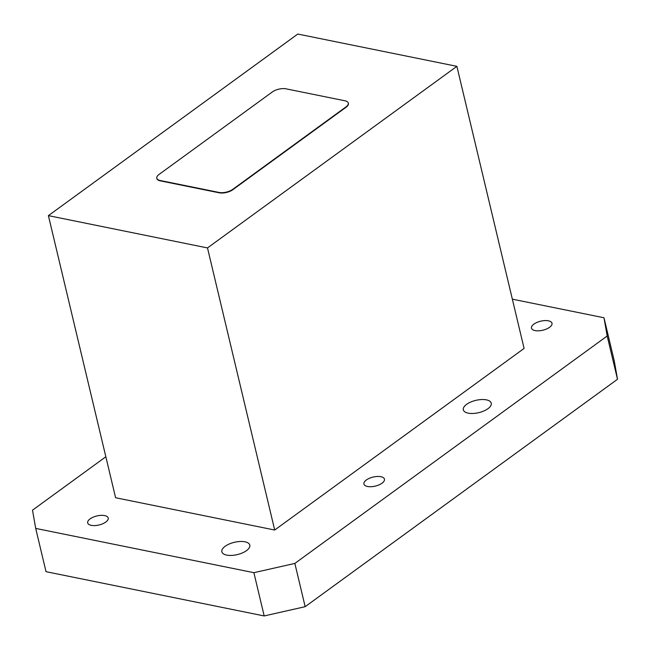 <?xml version="1.0" encoding="UTF-8"?>
<svg xmlns="http://www.w3.org/2000/svg" width="650" height="650" viewBox="0 0 650 650"><rect width="100%" height="100%" fill="white"/><g stroke="black" fill="none" stroke-linecap="round" stroke-linejoin="round"><path stroke-width="0.97" d="M207.496 247.926L48.401 215.637L297.789 34.052L456.885 66.332L207.496 247.926L274.698 530.026L524.087 348.433L456.885 66.332M156.861 178.376A9.904 4.355 -13.4 0 0 156.894 178.555A9.904 4.355 -13.4 0 0 160.233 180.838L219.156 192.798A9.904 4.355 -13.4 0 0 232.822 189.711L346.117 107.209A9.904 4.355 -13.4 0 0 348.392 103.423A9.904 4.355 -13.4 0 0 348.343 103.252M264.184 615.948L46.02 571.675L35.709 528.409L253.882 572.683L294.856 563.42L305.167 606.686L264.184 615.948L253.882 572.683M512.354 299.171L603.98 317.761L614.291 361.034L617.5 379.267L305.167 606.686M617.5 379.267L607.189 336.001L294.856 563.42M35.709 528.409L32.5 510.177L105.844 456.771M48.401 215.637L115.603 497.738L274.698 530.026M104.65 515.588A10.546 4.639 -13.4 0 0 93.145 517.181A10.546 4.639 -13.4 0 0 87.685 522.909A10.546 4.639 -13.4 0 0 91.244 525.346A10.546 4.639 -13.4 0 0 102.749 523.754A10.546 4.639 -13.4 0 0 108.209 518.026A10.546 4.639 -13.4 0 0 104.65 515.588M380.892 476.702A10.546 4.639 -13.4 0 0 369.387 478.302A10.546 4.639 -13.4 0 0 363.927 484.031A10.546 4.639 -13.4 0 0 367.486 486.468A10.546 4.639 -13.4 0 0 378.991 484.876A10.546 4.639 -13.4 0 0 384.451 479.139A10.546 4.639 -13.4 0 0 380.892 476.702M548.446 320.824A10.546 4.639 -13.4 0 0 536.941 322.416A10.546 4.639 -13.4 0 0 531.481 328.152A10.546 4.639 -13.4 0 0 535.039 330.582A10.546 4.639 -13.4 0 0 546.544 328.989A10.546 4.639 -13.4 0 0 552.004 323.261A10.546 4.639 -13.4 0 0 548.446 320.824M244.961 541.808A14.365 6.321 -13.4 0 0 229.296 543.977A14.365 6.321 -13.4 0 0 221.861 551.777A14.365 6.321 -13.4 0 0 226.704 555.1A14.365 6.321 -13.4 0 0 242.369 552.931A14.365 6.321 -13.4 0 0 249.803 545.122A14.365 6.321 -13.4 0 0 244.961 541.808M486.419 399.864A14.365 6.321 -13.4 0 0 470.754 402.033A14.365 6.321 -13.4 0 0 463.32 409.841A14.365 6.321 -13.4 0 0 468.163 413.156A14.365 6.321 -13.4 0 0 483.827 410.987A14.365 6.321 -13.4 0 0 491.262 403.187A14.365 6.321 -13.4 0 0 486.419 399.864M607.189 336.001L603.98 317.761M286.041 88.831A9.904 4.355 -13.4 0 0 272.382 91.918L159.079 174.419A9.904 4.355 -13.4 0 0 156.812 178.206A9.904 4.355 -13.4 0 0 160.152 180.497L219.074 192.449A9.904 4.355 -13.4 0 0 232.732 189.361L346.036 106.868A9.904 4.355 -13.4 0 0 348.311 103.074A9.904 4.355 -13.4 0 0 344.963 100.791L286.041 88.831"/></g></svg>
